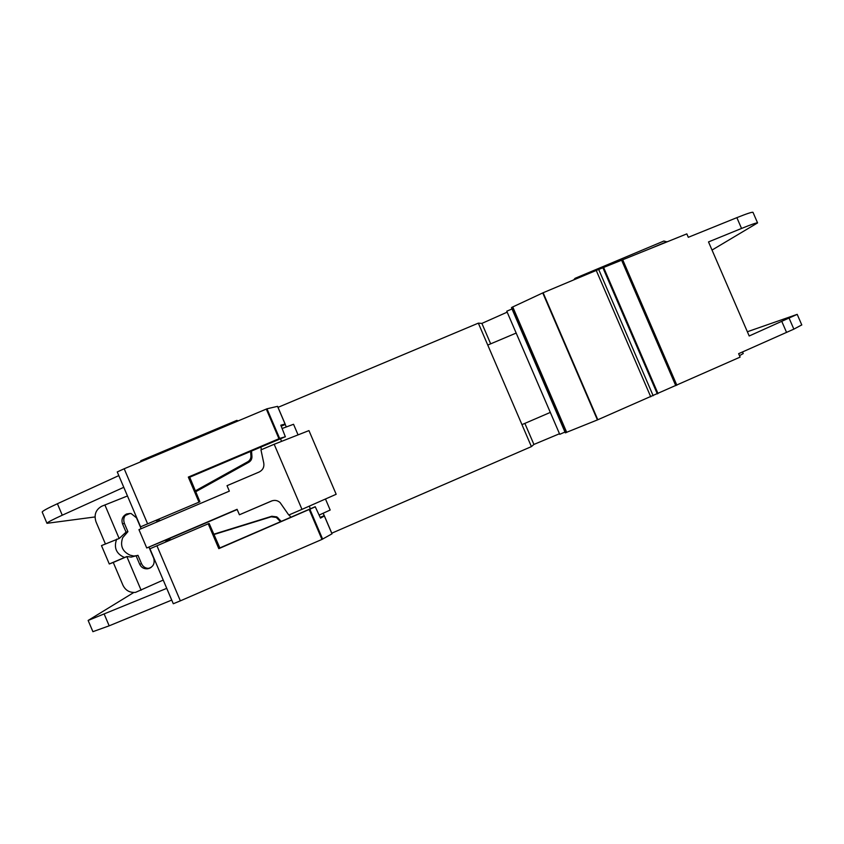 <?xml version="1.0" encoding="UTF-8"?>
<svg xmlns="http://www.w3.org/2000/svg" width="844" height="844" viewBox="0 0 844 844"><rect width="100%" height="100%" fill="white"/><g stroke="black" fill="none" stroke-linecap="round" stroke-linejoin="round"><path stroke-width="1.27" d="M163.23 580.071L135.515 592.382C129.681 592.826 125.471 590.42 122.918 585.166L113.265 562.452L109.287 563.992L101.48 545.604L119.31 538.419L126.041 532.131L127.908 531.678L122.696 537.691C119.922 545.762 122.401 551.586 130.124 555.173L133.869 556.059L131.231 557.103L137.962 555.31L141.465 563.549C142.826 566.535 145.062 568.139 148.164 568.371L147.299 568.814C143.786 568.94 141.264 567.453 139.724 564.351L136.19 556.017M126.041 532.131L122.507 523.818C121.156 519.471 122.517 516.19 126.589 513.964L131.052 513.49L136.517 517.857L141.127 528.713M127.908 531.678L124.416 523.438C123.034 519.176 123.941 515.99 127.159 513.89L129.944 513.479L125.186 515.505M147.848 568.75L151.276 567.274M251.523 451.044L251.945 456.467C252.018 458.999 250.974 460.94 248.79 462.269L195.745 491.725M158.144 519.545L160.202 520.59M272.274 500.735L239.422 514.766L271.473 501.03C274.669 499.838 277.528 500.344 280.081 502.56L288.785 515.04L301.973 509.365L274.173 444.271L260.965 449.863L263.782 463.134C264.341 467.186 262.779 470.15 259.108 472.039L227.025 485.68L229.346 491.134L138.954 529.642L146.74 547.978L170.593 538.029L167.914 541.067M237.185 509.523L170.593 538.029M213.848 534.199L271.821 516.264L276.864 516.897L281.295 521.465M147.299 568.814C152.964 567.4 155.106 563.908 153.724 558.338L148.955 547.134M150.612 567.727L148.744 568.539M150.148 567.959L148.164 568.371M137.498 555.5L133.869 556.059M113.265 562.452L127.011 556.523L131.231 557.103M127.011 556.523L124.469 557.504C116.219 553.791 113.623 547.672 116.672 539.137M213.975 534.505L271.198 516.792L276.336 517.435L280.567 521.782M165.266 542.196L168.03 538.978M239.422 514.766L237.09 509.312L146.74 547.978M290.832 517.361L289.154 514.882M325.467 498.994L330.183 510.029L319.106 515.093M298.069 434.882L293.543 424.279L282.118 428.509M261.418 449.673L260.87 447.088M158.482 521.318L155.834 520.526M250.594 451.434L250.932 455.865C251.016 458.45 249.951 460.423 247.725 461.784L195.375 490.849M105.405 543.937L95.973 521.75C93.853 514.819 95.762 509.66 101.702 506.252L127.476 495.966M109.287 563.992L124.469 557.504M141.127 590.22L126.843 556.597M274.173 444.271L308.957 430.598L336.176 494.278L301.973 509.365M309.252 506.157L310.434 508.911M280.482 438.785L281.579 441.359M119.131 538.472L104.878 504.912M565.786 432.74L511.844 307.364L565.311 432.835L597.425 419.922L740.114 357.107L738.627 353.678L793.856 329.139L801.768 324.908M511.844 307.364L543.125 292.752L596.244 270.439L686.826 233.883L688.303 237.301L736.865 217.657C746.687 213.711 752.067 211.928 752.985 212.319L753.038 212.435M42.232 512.129L42.2 512.055C42.369 511.116 47.433 508.331 57.403 503.731L118.814 475.605L117.253 471.944L124.184 468.758L266.978 408.802L277.581 406.344L285.135 424.026L280.809 425.197L285.377 436.823M278.014 407.357L478.337 323.147L481.892 323.41L507.181 312.153M564.974 432.054L559.741 434.322L506.769 311.193L512.023 308.978M712.019 250.067L757.574 222.911C756.699 222.616 751.35 224.472 741.538 228.45L708.506 241.922L749.198 335.986L797.2 314.358L747.362 331.745M218.807 548.653L208.225 523.808L209.154 523.47L219.841 547.925L218.807 548.653L315.287 506.833L320.509 518.111L324.402 515.937L323.157 513.247L324.191 515.652L320.171 517.393M140.589 526.814L199.912 501.769L140.589 526.814L123.783 487.304L62.266 515.209C52.286 519.767 47.18 522.468 46.969 523.312L94.982 516.95M156.931 545.762L180.363 600.854L173.294 603.745L149.926 548.779L208.225 523.808M198.889 501.895L188.317 477.082L189.721 477.208L199.912 501.769M189.721 477.208L285.335 436.728L279.638 438.447L266.978 408.802M188.317 477.082L279.638 438.447M219.841 547.925L315.234 506.706M324.402 515.937L332.04 533.798L324.402 515.937M277.581 406.344L285.272 424.458L281.2 426.178M180.363 600.854L321.965 539.421L332.04 533.798M147.573 523.744L124.184 468.758M743.216 353.552L739.492 355.683M331.776 533.186L531.404 446.613L533.914 444.44L559.488 433.742M531.404 446.613L478.337 323.147M286.295 426.958L285.23 424.469L286.295 426.958M487.758 345.069L521.961 424.637L550.309 412.41L516.169 333.063L487.758 345.069M533.914 444.44L524.862 423.393M490.67 343.835L481.892 323.41M171.733 600.084L109.171 625.826L92.903 631.671M133.721 592.541L88.135 620.446L166.743 588.352L171.712 600.095L166.732 588.363M140.157 462.048L140.874 460.687L236.837 420.386L238.145 420.871M573.688 279.913L575.07 278.32L663.88 241.025L666.96 241.89M666.865 241.658L650.872 248.379M574.785 279.459L575.07 278.32M124.416 523.438L122.507 523.818M278.203 518.005L277.697 518.575M271.198 516.792L271.821 516.264M272.063 500.808L271.473 501.03M248.79 462.269L247.725 461.784M250.932 455.865L251.945 456.467M139.724 564.351L141.465 563.549M675.759 385.666L621.617 260.216M322.63 539.116L309.938 509.396M331.987 533.841L324.36 515.969M278.963 438.711L266.293 409.055M285.082 424.036L277.528 406.344M123.783 487.304L118.814 475.605M321.965 539.421L309.273 509.692M566.725 432.402L512.73 306.899M597.425 419.922L542.745 292.921M597.805 419.753L543.125 292.752M650.735 396.796L596.244 270.439M653.161 395.731L598.681 269.436M657.318 393.884L602.89 267.738M658.004 393.557L603.618 267.474M676.846 385.212L622.693 259.752M781.882 321.617L786.566 332.43M741.538 228.45L736.865 217.657M62.266 515.209L57.403 503.731M789.182 318.357L793.856 329.139M104.297 614.316L109.171 625.826M157.638 521.254L159.78 520.769M276.336 517.435L276.864 516.897M565.311 432.835L511.475 307.712M46.969 523.312L42.2 512.055M757.574 222.911L752.985 212.319M797.2 314.358L801.8 324.982M88.135 620.446L92.924 631.713M742.52 351.948L743.226 353.594"/></g></svg>
